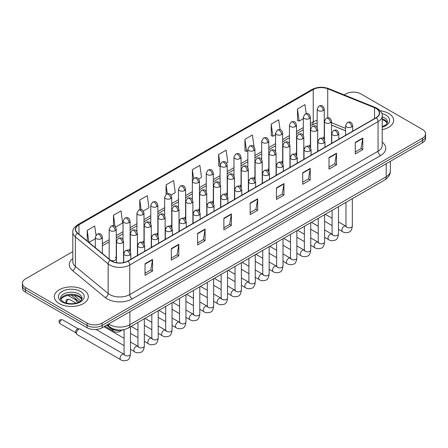 <?xml version="1.0" encoding="UTF-8"?>
<svg xmlns="http://www.w3.org/2000/svg" width="448" height="448" viewBox="0 0 448 448"><rect width="100%" height="100%" fill="white"/><g stroke="black" fill="none" stroke-linecap="round" stroke-linejoin="round"><path stroke-width="0.67" d="M303.806 147.627A3.539 2.044 0 0 0 304.349 148.03M289.94 155.635A3.539 2.044 0 0 0 290.478 156.033M276.074 163.638A3.539 2.044 0 0 0 276.612 164.041M262.209 171.646A3.539 2.044 0 0 0 262.746 172.043M248.338 179.648A3.539 2.044 0 0 0 248.881 180.051M234.472 187.656A3.539 2.044 0 0 0 235.01 188.059M220.606 195.664A3.539 2.044 0 0 0 221.144 196.062M206.741 203.666A3.539 2.044 0 0 0 207.278 204.07M192.875 211.674A3.539 2.044 0 0 0 193.413 212.078M179.004 219.682A3.539 2.044 0 0 0 179.547 220.08M165.138 227.685A3.539 2.044 0 0 0 165.676 228.088M151.273 235.693A3.539 2.044 0 0 0 151.81 236.09M137.407 243.695A3.539 2.044 0 0 0 137.945 244.098M123.542 251.703A3.539 2.044 0 0 0 124.079 252.106M110.662 260.333A3.539 2.044 0 0 0 114.341 260.484A3.539 2.044 0 0 0 116.256 258.664L116.256 229.186A3.539 2.044 0 0 1 115.22 230.63A3.539 2.044 0 0 1 110.214 230.63A3.539 2.044 0 0 1 109.178 229.186L109.178 258.664A3.539 2.044 0 0 0 109.306 259.218M317.671 139.619A3.539 2.044 0 0 0 318.214 140.022M345.61 130.844L331.542 125.154M310.223 147.207A3.539 2.044 0 0 0 310.391 146.586A3.539 2.044 0 0 0 309.355 145.141M296.352 155.215A3.539 2.044 0 0 0 296.526 154.588A3.539 2.044 0 0 0 295.484 153.143M282.486 163.218A3.539 2.044 0 0 0 282.654 162.596A3.539 2.044 0 0 0 281.618 161.151M268.621 171.226A3.539 2.044 0 0 0 268.789 170.598A3.539 2.044 0 0 0 267.753 169.154M254.755 179.228A3.539 2.044 0 0 0 254.923 178.606A3.539 2.044 0 0 0 253.887 177.162M240.89 187.236A3.539 2.044 0 0 0 241.058 186.614A3.539 2.044 0 0 0 240.022 185.17M227.018 195.244A3.539 2.044 0 0 0 227.192 194.617A3.539 2.044 0 0 0 226.15 193.172M213.153 203.246A3.539 2.044 0 0 0 213.321 202.625A3.539 2.044 0 0 0 212.285 201.18M199.287 211.254A3.539 2.044 0 0 0 199.455 210.633A3.539 2.044 0 0 0 198.419 209.188M185.422 219.262A3.539 2.044 0 0 0 185.59 218.635A3.539 2.044 0 0 0 184.554 217.19M171.556 227.265A3.539 2.044 0 0 0 171.724 226.643A3.539 2.044 0 0 0 170.688 225.198M157.685 235.273A3.539 2.044 0 0 0 157.858 234.646A3.539 2.044 0 0 0 156.817 233.201M143.819 243.275A3.539 2.044 0 0 0 143.987 242.654A3.539 2.044 0 0 0 142.951 241.209M129.954 251.283A3.539 2.044 0 0 0 130.122 250.662A3.539 2.044 0 0 0 129.086 249.217M116.256 258.664A3.539 2.044 0 0 0 115.22 257.219M324.089 139.199A3.539 2.044 0 0 0 324.257 138.578A3.539 2.044 0 0 0 323.221 137.133M124.298 329.571A10.618 6.132 180 0 1 110.051 327.863L106.697 325.091M388.702 113.434A16.99 9.811 0 0 0 380.212 110.774A16.99 9.811 0 0 1 388.702 113.434A16.99 9.811 0 0 1 393.674 120.366A16.99 9.811 0 0 0 388.702 113.434M83.328 289.733A16.99 9.811 0 0 0 64.814 287.61A16.99 9.811 0 0 0 54.326 296.671A16.99 9.811 0 0 0 59.298 303.61A16.99 9.811 0 0 0 77.818 305.738A16.99 9.811 0 0 0 88.306 296.671A16.99 9.811 0 0 0 83.328 289.733A16.99 9.811 0 0 0 64.814 287.61A16.99 9.811 0 0 0 54.326 296.671A16.99 9.811 0 0 0 59.298 303.61A16.99 9.811 0 0 0 77.818 305.738A16.99 9.811 0 0 0 88.306 296.671A16.99 9.811 0 0 0 83.328 289.733M376.057 108.444A11.329 6.541 180 0 1 379.378 113.07A11.329 6.541 180 0 1 376.057 117.695L127.758 261.05A11.329 6.541 180 0 1 110.471 260.176L77.689 233.145A11.329 6.541 180 0 1 75.639 229.398A11.329 6.541 180 0 1 78.96 224.773L313.225 89.522A11.329 6.541 180 0 1 327.729 88.788L374.545 107.716A11.329 6.541 180 0 1 376.057 108.444M376.258 108.332A11.609 6.703 0 0 0 374.707 107.582L327.891 88.654A11.609 6.703 0 0 0 313.023 89.404L78.758 224.655A11.609 6.703 0 0 0 77.459 233.24L110.236 260.271A11.609 6.703 0 0 0 127.96 261.167L376.258 117.813A11.609 6.703 0 0 0 376.258 108.332M72.811 251.591L25.508 278.897A10.618 6.132 0 0 0 22.4 283.231L22.4 287.857A10.618 6.132 0 0 0 25.508 292.191L87.086 327.74L87.086 325.427A10.618 6.132 0 0 0 102.105 325.427L422.492 140.454A10.618 6.132 0 0 0 425.6 136.119A10.618 6.132 0 0 1 422.492 140.454L102.105 325.427A10.618 6.132 0 0 1 87.086 325.427L25.508 289.878L87.086 325.427L87.086 323.12A10.618 6.132 0 0 0 102.105 323.12L422.492 138.146A10.618 6.132 0 0 0 425.6 133.806A10.618 6.132 0 0 0 422.492 129.472L360.914 93.923A10.618 6.132 0 0 0 345.895 93.923L344.204 94.903M22.4 285.544A10.618 6.132 0 0 0 25.508 289.878A10.618 6.132 0 0 1 22.4 285.544M145.029 263.766L145.029 275.33L152.538 270.995L152.538 259.431L145.029 263.766M145.029 273.274L150.814 269.937L152.51 259.818A2.834 1.635 -120 0 0 152.538 259.431M150.763 269.965L152.538 270.995M171.31 248.595L171.31 260.154L178.819 255.819L178.819 244.255L171.31 248.595M171.31 258.104L177.094 254.766L178.791 244.642A2.834 1.635 -120 0 0 178.819 244.255M177.044 254.794L178.819 255.819M197.59 233.419L197.59 244.983L205.1 240.643L205.1 229.085L197.59 233.419M197.59 242.928L203.375 239.59L205.072 229.466A2.834 1.635 -120 0 0 205.1 229.085M203.325 239.618L205.1 240.643M223.877 218.243L223.877 229.807L231.386 225.473L231.386 213.909L223.877 218.243M223.877 227.758L229.656 224.414L231.353 214.295A2.834 1.635 -120 0 0 231.386 213.909M229.606 224.448L231.386 225.473M355.281 142.38L355.281 153.938L362.79 149.604L362.79 138.04L355.281 142.38M355.281 151.889L361.066 148.551L362.762 138.426A2.834 1.635 -120 0 0 362.79 138.04M361.015 148.579L362.79 149.604M329 157.55L329 169.114L336.51 164.774L336.51 153.216L329 157.55M329 167.059L334.785 163.722L336.482 153.602A2.834 1.635 -120 0 0 336.51 153.216M334.734 163.75L336.51 164.774M302.719 172.726L302.719 184.285L310.229 179.95L310.229 168.392L302.719 172.726M302.719 182.235L308.504 178.898L310.201 168.773A2.834 1.635 -120 0 0 310.229 168.392M308.454 178.926L310.229 179.95M276.438 187.897L276.438 199.461L283.948 195.126L283.948 183.562L276.438 187.897M276.438 197.411L282.223 194.068L283.914 183.949A2.834 1.635 -120 0 0 283.948 183.562M282.173 194.096L283.948 195.126M250.158 203.073L250.158 214.631L257.667 210.297L257.667 198.738L250.158 203.073M250.158 212.582L255.942 209.244L257.634 199.119A2.834 1.635 -120 0 0 257.667 198.738M255.892 209.272L257.667 210.297M382.206 129.646A16.99 9.811 0 0 0 393.674 120.366A16.99 9.811 0 0 1 382.206 129.646M22.4 283.231A10.618 6.132 0 0 0 25.508 287.566L87.086 323.12M143.293 211.064L148.977 207.782L147.28 195.703L139.776 200.038L139.776 209.698M115.556 227.074L122.696 222.953L120.999 210.874L113.49 215.214L113.49 225.73M95.99 235.105L94.718 226.05L87.209 230.384L87.209 240.996M226.492 163.027L227.825 162.26L226.128 150.181L218.618 154.515L218.742 166.006M254.066 146.815L252.409 135.01L244.899 139.345L245.022 150.836M280.078 129.707L278.69 119.834L271.18 124.169L271.303 135.66M306.23 113.618L304.97 104.658L297.466 108.998L297.584 120.49M171.024 195.054L175.258 192.606L173.566 180.527L166.057 184.862L166.057 194.331M198.761 179.043L201.538 177.436L199.847 165.357L192.338 169.691L192.377 181.227M192.377 199.556L192.338 181.138M192.338 169.691L193.575 178.494M220.108 166.522L218.618 165.962M218.618 154.515L220.108 165.144A3.539 2.044 0 0 0 221.144 166.583A3.539 2.044 0 0 0 226.15 166.583A3.539 2.044 0 0 0 227.192 165.138C225.753 160.597 224.358 161.504 221.878 162.07A3.539 2.044 60 0 1 223.647 162.249A3.539 2.044 -120 0 1 226.15 166.583M244.899 139.345L246.596 151.424L247.845 150.702M246.596 151.424L244.899 150.791M271.18 124.169L272.877 136.248L275.576 134.691M272.877 136.248L271.18 135.615M297.466 108.998L299.158 121.078L303.313 118.681M299.158 121.078L297.466 120.439M166.057 184.862L167.3 193.732M139.776 200.038L141.131 209.698M113.49 215.214L115.086 226.554M88.956 242.435L95.306 238.767M87.209 230.384L88.894 242.385M87.086 327.74A10.618 6.132 0 0 0 102.105 327.74L422.492 142.766A10.618 6.132 0 0 0 425.6 138.432L425.6 133.806M78.271 302.4L77.084 301.717A3.186 1.837 -60 0 1 76.681 301.319A3.186 1.837 -60 0 1 76.423 300.255A3.186 1.837 -60 0 1 76.513 299.477M76.681 301.319L75.734 299.796A2.302 1.327 -60 0 1 75.544 299.029A2.302 1.327 -60 0 1 75.566 298.698M76.474 333.116A3.186 1.837 -60 0 1 78.725 329.218A3.186 1.837 -60 0 1 79.778 328.91A3.186 1.837 -60 0 1 80.315 329.062L123.872 354.206A3.186 1.837 -60 0 0 122.416 354.284A3.186 1.837 -60 0 0 122.276 354.362A3.186 1.837 -60 0 0 120.198 357.168A3.186 1.837 -60 0 0 120.686 359.722L77.134 334.578A3.186 1.837 -60 0 1 76.731 334.186A3.186 1.837 -60 0 1 76.474 333.116M76.731 334.186L75.785 332.657A2.302 1.327 -60 0 1 75.594 331.89A2.302 1.327 -60 0 1 77.224 329.073A2.302 1.327 -60 0 1 77.986 328.849L79.778 328.91M110.051 327.113L110.051 327.863M382.206 142.201A17.702 10.22 180 0 1 380.565 155.557L132.266 298.911A3.539 2.044 60 0 1 129.763 294.577L378.062 151.222A14.157 8.176 0 0 0 382.206 145.443L382.206 115.847A14.157 8.176 180 0 1 378.062 121.626A3.539 2.044 -120 0 0 376.258 117.813M132.266 298.911A17.702 10.22 180 0 1 107.234 298.911A17.702 10.22 180 0 1 105.252 297.545L72.47 270.519A17.702 10.22 180 0 1 72.811 258.524M109.738 294.577A14.157 8.176 0 0 0 129.763 294.577L129.763 264.981A14.157 8.176 180 0 1 108.153 263.889L75.37 236.858A14.157 8.176 180 0 1 72.811 232.17L72.811 261.766A14.157 8.176 0 0 0 75.37 266.454L108.153 293.485A14.157 8.176 0 0 0 109.738 294.577M382.206 115.847C382.682 113.635 381.052 111.166 377.328 108.444L375.469 107.542A3.539 1.658 112 0 0 374.707 107.582M375.469 107.542L328.653 88.614C322.79 86.542 317.223 86.839 311.954 89.516A3.539 2.044 60 0 1 313.023 89.404M78.758 224.655A3.539 2.044 -120 0 0 77.689 224.773C74.015 227.41 72.386 229.88 72.811 232.17M77.459 233.24A3.539 2.369 129.5 0 0 75.37 236.858L75.37 266.454A3.539 2.369 -50.5 0 1 72.47 270.519M328.653 88.614A3.539 1.658 112 0 0 327.891 88.654M110.236 260.271A3.539 2.369 129.5 0 0 108.153 263.889L108.153 293.485A3.539 2.369 -50.5 0 1 105.252 297.545M127.96 261.167A3.539 2.044 60 0 1 129.763 264.981L378.062 121.626L378.062 151.222A3.539 2.044 60 0 0 380.565 155.557M102.105 323.12L102.105 327.74M422.492 138.146L422.492 142.766M25.508 287.566L25.508 292.191M78.96 224.773L78.96 234.192M374.545 107.716L374.545 118.569M327.729 88.788L327.729 117.779M345.61 128.386L331.542 122.702M324.615 120.277A11.329 6.541 0 0 0 324.257 120.215M317.178 120.411A11.329 6.541 0 0 0 313.225 121.89L310.391 123.525M313.225 89.522L313.225 121.89A6.373 3.679 60 0 1 311.903 124.807L310.391 125.681M303.313 127.613L296.526 131.533M289.442 135.621L282.654 139.541M275.576 143.629L268.789 147.543M261.71 151.631L254.923 155.551M247.845 159.639L241.058 163.559M233.979 167.647L227.192 171.562M220.108 175.65L213.321 179.57M206.242 183.658L199.455 187.572M192.377 191.66L185.59 195.58M178.511 199.668L171.724 203.588M164.646 207.676L157.858 211.59M150.774 215.678L143.987 219.598M136.909 223.686L130.122 227.606M123.043 231.689L116.256 235.609M109.178 239.697L102.39 243.617M250.158 203.437L257.634 199.119M276.438 188.266L283.914 183.949M302.719 173.09L310.201 168.773M329 157.92L336.482 153.602M355.281 142.744L362.762 138.426M223.877 218.613L231.353 214.295M197.59 233.783L205.072 229.466M171.31 248.959L178.791 244.642M145.029 264.135L152.51 259.818M108.69 323.938A14.157 8.176 0 0 0 109.861 324.705A14.157 8.176 0 0 0 129.886 324.705L386.198 176.73A14.157 8.176 0 0 0 390.342 170.946C390.449 174.462 388.573 177.47 384.731 179.967L128.419 327.947A7.078 4.088 60 0 0 129.886 324.705L129.886 311.702M386.198 163.722L386.198 176.73A7.078 4.088 60 0 1 384.731 179.967M108.304 324.162A7.078 4.738 129.5 0 0 109.57 326.732L107.212 324.789M73.892 295.266L80.718 300.894M351.652 126.958A3.539 2.044 0 0 0 352.694 125.513C351.254 120.971 349.86 121.878 347.379 122.45A3.539 2.044 60 0 1 349.149 122.623A3.539 2.044 -120 0 1 351.652 126.958A3.539 2.044 0 0 1 346.646 126.958A3.539 2.044 0 0 1 345.61 125.513L347.379 122.45M338.47 229.27L342.552 231.627A3.186 1.837 -60 0 1 342.065 229.074A3.186 1.837 -60 0 1 344.142 226.268A3.186 1.837 -60 0 1 344.288 226.19A3.186 1.837 -60 0 1 345.738 226.111L338.47 221.911M346.147 226.43L345.862 226.666L345.968 225.977A3.186 1.837 -0 0 0 346.898 227.282A3.186 1.837 -0 0 0 351.26 227.36A3.186 1.837 -0 0 0 352.335 225.977C351.898 229.678 350.756 231.745 348.902 232.176C346.237 232.988 344.12 232.803 342.552 231.627M330.501 122.752A3.539 2.044 0 0 0 331.542 121.307C330.103 116.766 328.709 117.673 326.228 118.244A3.539 2.044 60 0 1 328.003 118.418A3.539 2.044 -120 0 1 330.501 122.752A3.539 2.044 0 0 1 325.5 122.752A3.539 2.044 0 0 1 324.458 121.307L326.228 118.244M323.221 110.544A3.539 2.044 0 0 0 324.257 109.099C322.818 104.558 321.423 105.459 318.948 106.03A3.539 2.044 60 0 1 320.718 106.204A3.539 2.044 -120 0 1 323.221 110.544A3.539 2.044 0 0 1 318.214 110.544A3.539 2.044 0 0 1 317.178 109.099L318.948 106.03M337.786 134.966A3.539 2.044 0 0 0 338.822 133.521C337.389 128.979 335.989 129.881 333.514 130.452A3.539 2.044 60 0 1 335.283 130.631A3.539 2.044 -120 0 1 337.786 134.966A3.539 2.044 0 0 1 332.78 134.966A3.539 2.044 0 0 1 331.744 133.521L333.514 130.452M324.604 237.278L328.686 239.635A3.186 1.837 -60 0 1 328.199 237.082A3.186 1.837 -60 0 1 330.277 234.276A3.186 1.837 -60 0 1 330.422 234.198A3.186 1.837 -60 0 1 331.873 234.114L324.604 229.919M332.282 234.438L331.996 234.674L332.097 233.985A3.186 1.837 -0 0 0 333.032 235.284A3.186 1.837 -0 0 0 337.389 235.362A3.186 1.837 -0 0 0 338.47 233.985C338.033 237.686 336.89 239.753 335.031 240.184C332.371 240.99 330.254 240.811 328.686 239.635M323.921 142.968A3.539 2.044 0 0 0 324.957 141.523C323.523 136.987 322.123 137.889 319.648 138.46A3.539 2.044 60 0 1 321.418 138.634A3.539 2.044 -120 0 1 323.921 142.968A3.539 2.044 0 0 1 318.914 142.968A3.539 2.044 0 0 1 317.878 141.523L319.648 138.46M310.738 245.28L314.821 247.638A3.186 1.837 -60 0 1 314.328 245.084A3.186 1.837 -60 0 1 316.411 242.278A3.186 1.837 -60 0 1 316.551 242.2A3.186 1.837 -60 0 1 318.007 242.122L310.738 237.927M318.416 242.441L318.13 242.676L318.231 241.993A3.186 1.837 -0 0 0 319.166 243.292A3.186 1.837 -0 0 0 323.523 243.37A3.186 1.837 -0 0 0 324.604 241.993C324.167 245.689 323.019 247.755 321.166 248.192C318.506 248.998 316.389 248.814 314.821 247.638M310.055 150.976A3.539 2.044 0 0 0 311.091 149.531C309.652 144.99 308.258 145.897 305.782 146.468A3.539 2.044 60 0 1 307.552 146.642A3.539 2.044 -120 0 1 310.055 150.976A3.539 2.044 0 0 1 305.049 150.976A3.539 2.044 0 0 1 304.013 149.531L305.782 146.468M296.867 253.288L300.95 255.646A3.186 1.837 -60 0 1 300.462 253.092A3.186 1.837 -60 0 1 302.546 250.286A3.186 1.837 -60 0 1 302.686 250.208A3.186 1.837 -60 0 1 304.136 250.13L296.867 245.93M304.55 250.449L304.265 250.684L304.366 249.995A3.186 1.837 -0 0 0 305.301 251.294A3.186 1.837 -0 0 0 309.658 251.378A3.186 1.837 -0 0 0 310.738 249.995C310.302 253.697 309.154 255.763 307.3 256.194C304.64 257.006 302.523 256.822 300.95 255.646M296.19 158.984A3.539 2.044 0 0 0 297.226 157.539C295.786 152.998 294.392 153.899 291.917 154.47A3.539 2.044 60 0 1 293.686 154.644A3.539 2.044 -120 0 1 296.19 158.984A3.539 2.044 0 0 1 291.183 158.984A3.539 2.044 0 0 1 290.142 157.539L291.917 154.47M283.002 261.296L287.084 263.654A3.186 1.837 -60 0 1 286.597 261.1A3.186 1.837 -60 0 1 288.68 258.289A3.186 1.837 -60 0 1 288.82 258.216A3.186 1.837 -60 0 1 290.27 258.132L283.002 253.938M290.679 258.457L290.394 258.692L290.5 258.003A3.186 1.837 -0 0 0 291.43 259.302A3.186 1.837 -0 0 0 295.792 259.381A3.186 1.837 -0 0 0 296.867 258.003C296.436 261.699 295.288 263.766 293.434 264.202C290.769 265.009 288.652 264.83 287.084 263.654M316.635 130.76A3.539 2.044 0 0 0 317.671 129.315C316.238 124.774 314.843 125.675 312.362 126.246A3.539 2.044 60 0 1 314.132 126.426A3.539 2.044 -120 0 1 316.635 130.76A3.539 2.044 0 0 1 311.629 130.76A3.539 2.044 0 0 1 310.593 129.315L312.362 126.246M302.77 138.762A3.539 2.044 0 0 0 303.806 137.318C302.372 132.782 300.972 133.683 298.497 134.254A3.539 2.044 60 0 1 300.266 134.428A3.539 2.044 -120 0 1 302.77 138.762A3.539 2.044 0 0 1 297.763 138.762A3.539 2.044 0 0 1 296.727 137.318L298.497 134.254M288.904 146.77A3.539 2.044 0 0 0 289.94 145.326C288.506 140.784 287.106 141.691 284.631 142.262A3.539 2.044 60 0 1 286.401 142.436A3.539 2.044 -120 0 1 288.904 146.77A3.539 2.044 0 0 1 283.898 146.77A3.539 2.044 0 0 1 282.862 145.326L284.631 142.262M309.355 118.546A3.539 2.044 0 0 0 310.391 117.102C308.952 112.56 307.558 113.467 305.082 114.038A3.539 2.044 60 0 1 306.852 114.212A3.539 2.044 -120 0 1 309.355 118.546A3.539 2.044 0 0 1 304.349 118.546A3.539 2.044 0 0 1 303.313 117.102L305.082 114.038M295.484 126.554A3.539 2.044 0 0 0 296.526 125.11C295.086 120.568 293.692 121.47 291.211 122.041A3.539 2.044 60 0 1 292.981 122.22A3.539 2.044 -120 0 1 295.484 126.554A3.539 2.044 0 0 1 290.478 126.554A3.539 2.044 0 0 1 289.442 125.11L291.211 122.041M281.618 134.557A3.539 2.044 0 0 0 282.654 133.112C281.221 128.576 279.821 129.478 277.346 130.049A3.539 2.044 60 0 1 279.115 130.222A3.539 2.044 -120 0 1 281.618 134.557A3.539 2.044 0 0 1 276.612 134.557A3.539 2.044 0 0 1 275.576 133.112L277.346 130.049M267.753 142.565A3.539 2.044 0 0 0 268.789 141.12C267.355 136.578 265.955 137.486 263.48 138.057A3.539 2.044 60 0 1 265.25 138.23A3.539 2.044 -120 0 1 267.753 142.565A3.539 2.044 0 0 1 262.746 142.565A3.539 2.044 0 0 1 261.71 141.12L263.48 138.057M253.887 150.573A3.539 2.044 0 0 0 254.923 149.128C253.484 144.586 252.09 145.488 249.614 146.059A3.539 2.044 60 0 1 251.384 146.238A3.539 2.044 -120 0 1 253.887 150.573A3.539 2.044 0 0 1 248.881 150.573A3.539 2.044 0 0 1 247.845 149.128L249.614 146.059M240.022 158.575A3.539 2.044 0 0 0 241.058 157.13C239.618 152.589 238.224 153.496 235.749 154.067A3.539 2.044 60 0 1 237.518 154.241A3.539 2.044 -120 0 1 240.022 158.575A3.539 2.044 0 0 1 235.015 158.575A3.539 2.044 0 0 1 233.979 157.13L235.749 154.067M212.285 174.591A3.539 2.044 0 0 0 213.321 173.146C211.887 168.605 210.487 169.506 208.012 170.078A3.539 2.044 60 0 1 209.782 170.251A3.539 2.044 -120 0 1 212.285 174.591A3.539 2.044 0 0 1 207.278 174.591A3.539 2.044 0 0 1 206.242 173.146L208.012 170.078M198.419 182.594A3.539 2.044 0 0 0 199.455 181.149C198.022 176.607 196.622 177.514 194.146 178.086A3.539 2.044 60 0 1 195.916 178.259A3.539 2.044 -120 0 1 198.419 182.594A3.539 2.044 0 0 1 193.413 182.594A3.539 2.044 0 0 1 192.377 181.149L194.146 178.086M184.554 190.602A3.539 2.044 0 0 0 185.59 189.157C184.15 184.615 182.756 185.517 180.281 186.088A3.539 2.044 60 0 1 182.05 186.267A3.539 2.044 -120 0 1 184.554 190.602A3.539 2.044 0 0 1 179.547 190.602A3.539 2.044 0 0 1 178.511 189.157L180.281 186.088M170.688 198.604A3.539 2.044 0 0 0 171.724 197.159C170.285 192.623 168.89 193.525 166.415 194.096A3.539 2.044 60 0 1 168.185 194.27A3.539 2.044 -120 0 1 170.688 198.604A3.539 2.044 0 0 1 165.682 198.604A3.539 2.044 0 0 1 164.646 197.159L166.415 194.096M156.817 206.612A3.539 2.044 0 0 0 157.858 205.167C156.419 200.626 155.025 201.533 152.544 202.104A3.539 2.044 60 0 1 154.314 202.278A3.539 2.044 -120 0 1 156.817 206.612A3.539 2.044 0 0 1 151.81 206.612A3.539 2.044 0 0 1 150.774 205.167L152.544 202.104M142.951 214.62A3.539 2.044 0 0 0 143.987 213.175C142.554 208.634 141.154 209.535 138.678 210.106A3.539 2.044 60 0 1 140.448 210.286A3.539 2.044 -120 0 1 142.951 214.62A3.539 2.044 0 0 1 137.945 214.62A3.539 2.044 0 0 1 136.909 213.175L138.678 210.106M129.086 222.622A3.539 2.044 0 0 0 130.122 221.178C128.688 216.636 127.288 217.543 124.813 218.114A3.539 2.044 60 0 1 126.582 218.288A3.539 2.044 -120 0 1 129.086 222.622A3.539 2.044 0 0 1 124.079 222.622A3.539 2.044 0 0 1 123.043 221.178L124.813 218.114M115.22 230.63A3.539 2.044 -120 0 0 112.717 226.296A3.539 2.044 60 0 0 110.947 226.117C113.422 225.551 114.817 224.644 116.256 229.186M101.354 238.638A3.539 2.044 0 0 0 102.39 237.194C100.951 232.652 99.557 233.554 97.082 234.125A3.539 2.044 60 0 1 98.851 234.298A3.539 2.044 -120 0 1 101.354 238.638A3.539 2.044 0 0 1 96.348 238.638A3.539 2.044 0 0 1 95.306 237.194L97.082 234.125M387.296 122.993A10.791 6.227 0 0 0 384.311 119.722A10.791 6.227 0 0 0 382.206 118.776M382.206 126.627L385.47 125.076L386.59 124.09L387.475 122.102A10.791 6.227 0 0 0 384.311 117.701A10.791 6.227 0 0 0 382.206 116.754M382.206 127.109A12.914 7.454 0 0 0 385.818 115.097A12.914 7.454 0 0 0 381.825 113.529M81.922 299.298A10.791 6.227 0 0 0 78.943 296.027A10.791 6.227 0 0 0 68.113 294.482A10.791 6.227 0 0 0 60.704 299.298M78.943 294A10.791 6.227 0 0 0 67.189 292.65A10.791 6.227 0 0 0 60.525 298.407C59.959 298.738 60.866 299.886 63.246 301.84C68.79 305.082 81.127 304.175 82.107 298.407A10.791 6.227 0 0 0 78.943 294M62.182 301.946A12.914 7.454 0 0 0 80.444 301.946A12.914 7.454 0 0 0 80.444 291.402A12.914 7.454 0 0 0 62.182 291.402A12.914 7.454 0 0 0 62.182 301.946M282.318 166.986A3.539 2.044 0 0 0 283.354 165.542C281.921 161 280.526 161.907 278.046 162.478A3.539 2.044 60 0 1 279.815 162.652A3.539 2.044 -120 0 1 282.318 166.986A3.539 2.044 0 0 1 277.312 166.986A3.539 2.044 0 0 1 276.276 165.542L278.046 162.478M269.136 269.298L273.218 271.656A3.186 1.837 -60 0 1 272.731 269.102A3.186 1.837 -60 0 1 274.809 266.297A3.186 1.837 -60 0 1 274.954 266.218A3.186 1.837 -60 0 1 276.405 266.14L269.136 261.946M276.814 266.459L276.528 266.694L276.629 266.006A3.186 1.837 -0 0 0 277.564 267.31A3.186 1.837 -0 0 0 281.926 267.389A3.186 1.837 -0 0 0 283.002 266.006C282.565 269.707 281.422 271.774 279.569 272.205C276.903 273.017 274.786 272.832 273.218 271.656M268.453 174.994A3.539 2.044 0 0 0 269.489 173.55C268.055 169.008 266.655 169.91 264.18 170.481A3.539 2.044 60 0 1 265.95 170.66A3.539 2.044 -120 0 1 268.453 174.994A3.539 2.044 0 0 1 263.446 174.994A3.539 2.044 0 0 1 262.41 173.55L264.18 170.481M255.27 277.306L259.353 279.664A3.186 1.837 -60 0 1 258.866 277.11A3.186 1.837 -60 0 1 260.943 274.305A3.186 1.837 -60 0 1 261.089 274.226A3.186 1.837 -60 0 1 262.539 274.142L255.27 269.948M262.948 274.467L262.662 274.702L262.763 274.014A3.186 1.837 -0 0 0 263.698 275.313A3.186 1.837 -0 0 0 268.055 275.391A3.186 1.837 -0 0 0 269.136 274.014C268.699 277.715 267.557 279.782 265.698 280.213C263.038 281.025 260.921 280.84 259.353 279.664M254.587 182.997A3.539 2.044 0 0 0 255.623 181.552C254.19 177.016 252.79 177.918 250.314 178.489A3.539 2.044 60 0 1 252.084 178.662A3.539 2.044 -120 0 1 254.587 182.997A3.539 2.044 0 0 1 249.581 182.997A3.539 2.044 0 0 1 248.545 181.552L250.314 178.489M241.405 285.314L245.487 287.666A3.186 1.837 -60 0 1 244.994 285.118A3.186 1.837 -60 0 1 247.078 282.307A3.186 1.837 -60 0 1 247.218 282.234A3.186 1.837 -60 0 1 248.668 282.15L241.405 277.956M249.082 282.47L248.797 282.71L248.898 282.022A3.186 1.837 -0 0 0 249.833 283.321A3.186 1.837 -0 0 0 254.19 283.399A3.186 1.837 -0 0 0 255.27 282.022C254.834 285.718 253.686 287.784 251.832 288.221C249.172 289.027 247.055 288.842 245.487 287.666M275.038 154.778A3.539 2.044 0 0 0 276.074 153.334C274.635 148.792 273.241 149.694 270.766 150.265A3.539 2.044 60 0 1 272.535 150.438A3.539 2.044 -120 0 1 275.038 154.778A3.539 2.044 0 0 1 270.032 154.778A3.539 2.044 0 0 1 268.996 153.334L270.766 150.265M261.167 162.781A3.539 2.044 0 0 0 262.209 161.336C260.77 156.794 259.375 157.702 256.894 158.273A3.539 2.044 60 0 1 258.67 158.446A3.539 2.044 -120 0 1 261.167 162.781A3.539 2.044 0 0 1 256.166 162.781A3.539 2.044 0 0 1 255.125 161.336L256.894 158.273M247.302 170.789A3.539 2.044 0 0 0 248.338 169.344C246.904 164.802 245.51 165.71 243.029 166.275A3.539 2.044 60 0 1 244.798 166.454A3.539 2.044 -120 0 1 247.302 170.789A3.539 2.044 0 0 1 242.295 170.789A3.539 2.044 0 0 1 241.259 169.344L243.029 166.275M240.722 191.005A3.539 2.044 0 0 0 241.758 189.56C240.318 185.018 238.924 185.926 236.449 186.497A3.539 2.044 60 0 1 238.218 186.67A3.539 2.044 -120 0 1 240.722 191.005A3.539 2.044 0 0 1 235.715 191.005A3.539 2.044 0 0 1 234.679 189.56L236.449 186.497M227.534 293.317L231.616 295.674A3.186 1.837 -60 0 1 231.129 293.121A3.186 1.837 -60 0 1 233.212 290.315A3.186 1.837 -60 0 1 233.352 290.237A3.186 1.837 -60 0 1 234.802 290.158L227.534 285.958M235.211 290.478L234.931 290.713L235.032 290.024A3.186 1.837 -0 0 0 235.967 291.329A3.186 1.837 -0 0 0 240.324 291.407A3.186 1.837 -0 0 0 241.405 290.024C240.968 293.726 239.82 295.792 237.966 296.223C235.306 297.035 233.19 296.85 231.616 295.674M226.856 199.013A3.539 2.044 0 0 0 227.892 197.568C226.453 193.026 225.058 193.928 222.583 194.499A3.539 2.044 60 0 1 224.353 194.678A3.539 2.044 -120 0 1 226.856 199.013A3.539 2.044 0 0 1 221.85 199.013A3.539 2.044 0 0 1 220.808 197.568L222.583 194.499M213.668 301.325L217.75 303.682A3.186 1.837 -60 0 1 217.263 301.129A3.186 1.837 -60 0 1 219.346 298.323A3.186 1.837 -60 0 1 219.486 298.245A3.186 1.837 -60 0 1 220.937 298.161L213.668 293.966M221.346 298.486L221.06 298.721L221.166 298.032A3.186 1.837 -0 0 0 222.096 299.331A3.186 1.837 -0 0 0 226.458 299.41A3.186 1.837 -0 0 0 227.534 298.032C227.097 301.734 225.954 303.8 224.101 304.231C221.435 305.038 219.318 304.858 217.75 303.682M212.985 207.015A3.539 2.044 0 0 0 214.021 205.57C212.587 201.029 211.193 201.936 208.712 202.507A3.539 2.044 60 0 1 210.482 202.681A3.539 2.044 -120 0 1 212.985 207.015A3.539 2.044 0 0 1 207.978 207.015A3.539 2.044 0 0 1 206.942 205.57L208.712 202.507M199.802 309.327L203.885 311.685A3.186 1.837 -60 0 1 203.398 309.131A3.186 1.837 -60 0 1 205.475 306.326A3.186 1.837 -60 0 1 205.621 306.247A3.186 1.837 -60 0 1 207.071 306.169L199.802 301.974M207.48 306.488L207.194 306.723L207.295 306.04A3.186 1.837 -0 0 0 208.23 307.339A3.186 1.837 -0 0 0 212.593 307.418A3.186 1.837 -0 0 0 213.668 306.04C213.231 309.736 212.089 311.802 210.235 312.239C207.57 313.046 205.453 312.861 203.885 311.685M199.119 215.023A3.539 2.044 0 0 0 200.155 213.578C198.722 209.037 197.322 209.944 194.846 210.51A3.539 2.044 60 0 1 196.616 210.689A3.539 2.044 -120 0 1 199.119 215.023A3.539 2.044 0 0 1 194.113 215.023A3.539 2.044 0 0 1 193.077 213.578L194.846 210.51M185.937 317.335L190.019 319.693A3.186 1.837 -60 0 1 189.532 317.139A3.186 1.837 -60 0 1 191.61 314.334A3.186 1.837 -60 0 1 191.75 314.255A3.186 1.837 -60 0 1 193.206 314.177L185.937 309.977M193.614 314.496L193.329 314.731L193.43 314.042A3.186 1.837 -0 0 0 194.365 315.342A3.186 1.837 -0 0 0 198.722 315.426A3.186 1.837 -0 0 0 199.802 314.042C199.366 317.744 198.218 319.81 196.364 320.242C193.704 321.054 191.587 320.869 190.019 319.693M185.254 223.031A3.539 2.044 0 0 0 186.29 221.586C184.856 217.045 183.456 217.946 180.981 218.518A3.539 2.044 60 0 1 182.75 218.691A3.539 2.044 -120 0 1 185.254 223.031A3.539 2.044 0 0 1 180.247 223.031A3.539 2.044 0 0 1 179.211 221.586L180.981 218.518M172.071 325.343L176.154 327.701A3.186 1.837 -60 0 1 175.661 325.147A3.186 1.837 -60 0 1 177.744 322.336A3.186 1.837 -60 0 1 177.884 322.263A3.186 1.837 -60 0 1 179.334 322.179L172.071 317.985M179.749 322.504L179.463 322.739L179.564 322.05A3.186 1.837 -0 0 0 180.499 323.35A3.186 1.837 -0 0 0 184.856 323.428A3.186 1.837 -0 0 0 185.937 322.05C185.5 325.746 184.352 327.813 182.498 328.25C179.838 329.056 177.722 328.877 176.154 327.701M233.436 178.797A3.539 2.044 0 0 0 234.472 177.346C233.038 172.81 231.638 173.712 229.163 174.283A3.539 2.044 60 0 1 230.933 174.457A3.539 2.044 -120 0 1 233.436 178.797A3.539 2.044 0 0 1 228.43 178.797A3.539 2.044 0 0 1 227.394 177.346L229.163 174.283M219.57 186.799A3.539 2.044 0 0 0 220.606 185.354C219.167 180.813 217.773 181.72 215.298 182.291A3.539 2.044 60 0 1 217.067 182.465A3.539 2.044 -120 0 1 219.57 186.799A3.539 2.044 0 0 1 214.564 186.799A3.539 2.044 0 0 1 213.528 185.354L215.298 182.291M205.705 194.807A3.539 2.044 0 0 0 206.741 193.362C205.302 188.821 203.907 189.722 201.432 190.294A3.539 2.044 60 0 1 203.202 190.473A3.539 2.044 -120 0 1 205.705 194.807A3.539 2.044 0 0 1 200.698 194.807A3.539 2.044 0 0 1 199.662 193.362L201.432 190.294M191.834 202.81A3.539 2.044 0 0 0 192.875 201.365C191.436 196.829 190.042 197.73 187.561 198.302A3.539 2.044 60 0 1 189.33 198.475A3.539 2.044 -120 0 1 191.834 202.81A3.539 2.044 0 0 1 186.833 202.81A3.539 2.044 0 0 1 185.791 201.365L187.561 198.302M177.968 210.818A3.539 2.044 0 0 0 179.004 209.373C177.57 204.831 176.176 205.738 173.695 206.31A3.539 2.044 60 0 1 175.465 206.483A3.539 2.044 -120 0 1 177.968 210.818A3.539 2.044 0 0 1 172.962 210.818A3.539 2.044 0 0 1 171.926 209.373L173.695 206.31M171.388 231.034A3.539 2.044 0 0 0 172.424 229.589C170.985 225.047 169.59 225.954 167.115 226.526A3.539 2.044 60 0 1 168.885 226.699A3.539 2.044 -120 0 1 171.388 231.034A3.539 2.044 0 0 1 166.382 231.034A3.539 2.044 0 0 1 165.346 229.589L167.115 226.526M158.2 333.346L162.282 335.703A3.186 1.837 -60 0 1 161.795 333.15A3.186 1.837 -60 0 1 163.878 330.344A3.186 1.837 -60 0 1 164.018 330.266A3.186 1.837 -60 0 1 165.469 330.187L158.2 325.993M165.878 330.506L165.598 330.742L165.698 330.053A3.186 1.837 -0 0 0 166.628 331.358A3.186 1.837 -0 0 0 170.99 331.436A3.186 1.837 -0 0 0 172.071 330.053C171.634 333.754 170.486 335.821 168.633 336.252C165.967 337.064 163.856 336.879 162.282 335.703M157.522 239.042A3.539 2.044 0 0 0 158.558 237.597C157.119 233.055 155.725 233.957 153.25 234.528A3.539 2.044 60 0 1 155.019 234.707A3.539 2.044 -120 0 1 157.522 239.042A3.539 2.044 0 0 1 152.516 239.042A3.539 2.044 0 0 1 151.474 237.597L153.25 234.528M144.334 341.354L148.417 343.711A3.186 1.837 -60 0 1 147.93 341.158A3.186 1.837 -60 0 1 150.013 338.352A3.186 1.837 -60 0 1 150.153 338.274A3.186 1.837 -60 0 1 151.603 338.19L144.334 333.995M152.012 338.514L151.726 338.75L151.833 338.061A3.186 1.837 -0 0 0 152.762 339.36A3.186 1.837 -0 0 0 157.125 339.438A3.186 1.837 -0 0 0 158.2 338.061C157.763 341.762 156.621 343.829 154.767 344.26C152.102 345.072 149.985 344.887 148.417 343.711M143.651 247.044A3.539 2.044 0 0 0 144.687 245.599C143.254 241.063 141.859 241.965 139.378 242.536A3.539 2.044 60 0 1 141.148 242.71A3.539 2.044 -120 0 1 143.651 247.044A3.539 2.044 0 0 1 138.645 247.044A3.539 2.044 0 0 1 137.609 245.599L139.378 242.536M130.469 349.362L134.551 351.714A3.186 1.837 -60 0 1 134.064 349.166A3.186 1.837 -60 0 1 136.142 346.354A3.186 1.837 -60 0 1 136.287 346.282A3.186 1.837 -60 0 1 137.738 346.198L130.469 342.003M138.146 346.517L137.861 346.752L137.962 346.069A3.186 1.837 -0 0 0 138.897 347.368A3.186 1.837 -0 0 0 143.259 347.446A3.186 1.837 -0 0 0 144.334 346.069C143.898 349.765 142.755 351.831 140.896 352.268C138.236 353.074 136.119 352.89 134.551 351.714M129.786 255.052A3.539 2.044 0 0 0 130.822 253.607C129.388 249.066 127.988 249.973 125.513 250.544A3.539 2.044 60 0 1 127.282 250.718A3.539 2.044 -120 0 1 129.786 255.052A3.539 2.044 0 0 1 124.779 255.052A3.539 2.044 0 0 1 123.743 253.607L125.513 250.544M61.376 319.922A2.302 1.327 -60 0 1 62.53 319.81L60.228 319.81A2.302 1.327 60 0 1 61.376 319.922A2.302 1.327 -60 0 0 59.875 321.95A2.302 1.327 -60 0 0 60.228 323.798L75.897 332.842M124.281 354.525L123.995 354.76L124.096 354.071A3.186 1.837 -0 0 0 125.031 355.376A3.186 1.837 -0 0 0 129.388 355.454A3.186 1.837 -0 0 0 130.469 354.071C130.032 357.773 128.884 359.839 127.03 360.27C124.37 361.082 122.254 360.898 120.686 359.722M164.102 218.826A3.539 2.044 0 0 0 165.138 217.381C163.705 212.839 162.305 213.741 159.83 214.312A3.539 2.044 60 0 1 161.599 214.486A3.539 2.044 -120 0 1 164.102 218.826A3.539 2.044 0 0 1 159.096 218.826A3.539 2.044 0 0 1 158.06 217.381L159.83 214.312M150.237 226.828A3.539 2.044 0 0 0 151.273 225.383C149.834 220.842 148.439 221.749 145.964 222.32A3.539 2.044 60 0 1 147.734 222.494A3.539 2.044 -120 0 1 150.237 226.828A3.539 2.044 0 0 1 145.23 226.828A3.539 2.044 0 0 1 144.194 225.383L145.964 222.32M136.371 234.836A3.539 2.044 0 0 0 137.407 233.391C135.968 228.85 134.574 229.757 132.098 230.322A3.539 2.044 60 0 1 133.868 230.502A3.539 2.044 -120 0 1 136.371 234.836A3.539 2.044 0 0 1 131.365 234.836A3.539 2.044 0 0 1 130.329 233.391L132.098 230.322M68.314 299.505A2.302 1.327 -60 0 1 69.462 299.393L67.161 299.393A2.302 1.327 60 0 1 68.314 299.505A2.302 1.327 -60 0 0 66.858 301.381A2.302 1.327 -60 0 0 67.01 303.262M122.5 242.844A3.539 2.044 0 0 0 123.542 241.394C122.102 236.858 120.708 237.759 118.227 238.33A3.539 2.044 60 0 1 119.997 238.504A3.539 2.044 -120 0 1 122.5 242.844A3.539 2.044 0 0 1 117.499 242.844A3.539 2.044 0 0 1 116.458 241.394L118.227 238.33M121.565 330.254L119.75 331.643C117.085 332.455 114.968 332.27 113.4 331.094A3.186 1.837 -60 0 1 112.739 329.638A3.186 1.837 -60 0 1 112.75 329.403M311.954 89.516L77.689 224.773M317.178 123.015L311.903 124.807M303.313 129.769L296.526 133.689M289.442 137.777L282.654 141.697M275.576 145.779L268.789 149.699M261.71 153.787L254.923 157.707M247.845 161.795L241.058 165.71M233.979 169.798L227.192 173.718M220.108 177.806L213.321 181.726M206.242 185.814L199.455 189.728M192.377 193.816L185.59 197.736M178.511 201.824L171.724 205.744M164.646 209.826L157.858 213.746M150.774 217.834L143.987 221.754M136.909 225.842L130.122 229.757M123.043 233.845L116.256 237.765M109.178 241.853L102.39 245.773M345.61 130.771L331.542 125.082M128.419 327.947C122.724 330.809 117.023 330.809 111.328 327.947L109.57 326.732M390.342 170.946L390.342 161.33M79.38 301.84L71.204 295.098M346.382 226.363L345.738 226.111M352.335 198.671L352.335 225.977M352.694 131.186L352.694 125.513M332.097 225.59L324.604 221.267M345.968 202.35L345.968 225.977M345.61 135.274L345.61 125.513M332.097 218.238L325.276 214.295M331.542 143.399L331.542 121.307M324.458 139.714L324.458 121.307M324.257 138.578L324.257 109.099M317.178 127.506L317.178 109.099M332.517 234.371L331.873 234.114M338.47 206.679L338.47 233.985M338.822 139.194L338.822 133.521M318.231 233.598L310.738 229.27M332.097 210.353L332.097 233.985M331.744 143.282L331.744 133.521M318.231 226.24L311.41 222.303M318.651 242.379L318.007 242.122M324.604 214.682L324.604 241.993M324.957 147.196L324.957 141.523M304.366 241.606L296.867 237.278M318.231 218.361L318.231 241.993M317.878 151.284L317.878 141.523M304.366 234.248L297.539 230.306M304.786 250.382L304.136 250.13M310.738 222.69L310.738 249.995M311.091 155.204L311.091 149.531M290.5 249.609L283.002 245.28M304.366 226.369L304.366 249.995M304.013 159.292L304.013 149.531M290.5 242.25L283.674 238.314M290.92 258.39L290.27 258.132M296.867 230.692L296.867 258.003M297.226 163.212L297.226 157.539M276.629 257.617L269.136 253.288M290.5 234.371L290.5 258.003M290.142 167.294L290.142 157.539M276.629 250.258L269.808 246.322M317.671 151.402L317.671 129.315M310.593 147.722L310.593 129.315M303.806 159.41L303.806 137.318M296.727 155.73L296.727 137.318M289.94 167.418L289.94 145.326M282.862 163.733L282.862 145.326M310.391 146.586L310.391 117.102M303.313 135.509L303.313 117.102M296.526 154.588L296.526 125.11M289.442 143.517L289.442 125.11M282.654 162.596L282.654 133.112M275.576 151.525L275.576 133.112M268.789 170.598L268.789 141.12M261.71 159.527L261.71 141.12M254.923 178.606L254.923 149.128M247.845 167.535L247.845 149.128M241.058 186.614L241.058 157.13M233.979 175.543L233.979 157.13M227.192 194.617L227.192 165.138M220.108 183.546L220.108 165.138L221.878 162.07M213.321 202.625L213.321 173.146M206.242 191.554L206.242 173.146M199.455 210.633L199.455 181.149M185.59 218.635L185.59 189.157M178.511 207.564L178.511 189.157M171.724 226.643L171.724 197.159M164.646 215.572L164.646 197.159M157.858 234.646L157.858 205.167M150.774 223.574L150.774 205.167M143.987 242.654L143.987 213.175M136.909 231.582L136.909 213.175M130.122 250.662L130.122 221.178M123.043 239.59L123.043 221.178M109.178 229.186L110.947 226.117M67.9 295.394L75.846 299.981M102.39 253.512L102.39 237.194M95.306 247.677L95.306 237.194M387.24 123.116L384.754 120.691L382.206 119.599M81.872 299.415L79.386 296.996L75.589 295.568L71.305 295.098L66.741 295.635L62.479 297.489L60.76 299.415M277.049 266.392L276.405 266.14M283.002 238.7L283.002 266.006M283.354 171.214L283.354 165.542M262.763 265.619L255.27 261.296M276.629 242.379L276.629 266.006M276.276 175.302L276.276 165.542M262.763 258.266L255.942 254.324M263.183 274.4L262.539 274.142M269.136 246.708L269.136 274.014M269.489 179.222L269.489 173.55M248.898 273.627L241.405 269.298M262.763 250.387L262.763 274.014M262.41 183.31L262.41 173.55M248.898 266.269L242.077 262.332M249.318 282.408L248.668 282.15M255.27 254.71L255.27 282.022M255.623 187.225L255.623 181.552M235.032 281.635L227.534 277.306M248.898 258.39L248.898 282.022M248.545 191.313L248.545 181.552M235.032 274.277L228.206 270.334M276.074 175.42L276.074 153.334M268.996 171.741L268.996 153.334M262.209 183.428L262.209 161.336M255.125 179.749L255.125 161.336M248.338 191.43L248.338 169.344M241.259 187.751L241.259 169.344M235.452 290.41L234.802 290.158M241.405 262.718L241.405 290.024M241.758 195.233L241.758 189.56M221.166 289.638L213.668 285.314M235.032 266.398L235.032 290.024M234.679 199.321L234.679 189.56M221.166 282.285L214.34 278.342M221.586 298.418L220.937 298.161M227.534 270.726L227.534 298.032M227.892 203.241L227.892 197.568M207.295 297.646L199.802 293.317M221.166 274.4L221.166 298.032M220.808 207.329L220.808 197.568M207.295 290.287L200.474 286.35M207.715 306.426L207.071 306.169M213.668 278.729L213.668 306.04M214.021 211.243L214.021 205.57M193.43 305.654L185.937 301.325M207.295 282.408L207.295 306.04M206.942 215.331L206.942 205.57M193.43 298.295L186.609 294.353M193.85 314.429L193.206 314.177M199.802 286.737L199.802 314.042M200.155 219.251L200.155 213.578M179.564 313.656L172.071 309.327M193.43 290.416L193.43 314.042M193.077 223.339L193.077 213.578M179.564 306.298L172.743 302.361M179.984 322.437L179.334 322.179M185.937 294.739L185.937 322.05M186.29 227.259L186.29 221.586M165.698 321.664L158.2 317.335M179.564 298.418L179.564 322.05M179.211 231.342L179.211 221.586M165.698 314.306L158.872 310.363M234.472 199.438L234.472 177.346M227.394 195.759L227.394 177.346M220.606 207.446L220.606 185.354M213.528 203.762L213.528 185.354M206.741 215.449L206.741 193.362M199.662 211.77L199.662 193.362M192.875 223.457L192.875 201.365M185.791 219.778L185.791 201.365M179.004 231.465L179.004 209.373M171.926 227.78L171.926 209.373M166.118 330.439L165.469 330.187M172.071 302.747L172.071 330.053M172.424 235.262L172.424 229.589M151.833 329.666L144.334 325.343M165.698 306.426L165.698 330.053M165.346 239.35L165.346 229.589M151.833 322.314L145.006 318.371M152.253 338.447L151.603 338.19M158.2 310.755L158.2 338.061M158.558 243.27L158.558 237.597M137.962 337.674L130.469 333.346M151.833 314.434L151.833 338.061M151.474 247.358L151.474 237.597M137.962 330.316L131.141 326.379M138.382 346.455L137.738 346.198M144.334 318.758L144.334 346.069M144.687 251.272L144.687 245.599M124.096 345.682L96.04 329.482M137.962 322.437L137.962 346.069M137.609 255.36L137.609 245.599M124.096 338.324L103.936 326.682M124.516 354.458L123.872 354.206M130.469 326.766L130.469 354.071M130.822 259.28L130.822 253.607M124.096 329.644L124.096 354.071M123.743 262.545L123.743 253.607M62.53 319.81L78.198 328.86M60.228 323.798C58.61 321.793 58.61 320.466 60.228 319.81M165.138 239.467L165.138 217.381M158.06 235.788L158.06 217.381M151.273 247.475L151.273 225.383M144.194 243.796L144.194 225.383M137.407 255.478L137.407 233.391M130.329 251.798L130.329 233.391M123.542 262.59L123.542 241.394M113.4 331.094L104.849 326.155M69.462 299.393L76.003 303.167M67.161 303.374C65.542 301.37 65.542 300.042 67.161 299.393M116.458 262.685L116.458 241.394"/></g></svg>
